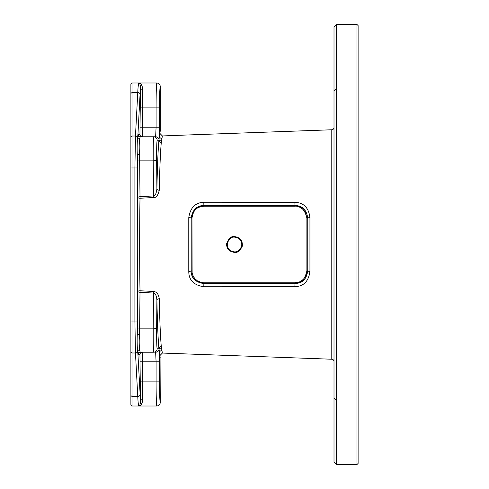 <?xml version="1.0" encoding="UTF-8"?>
<svg xmlns="http://www.w3.org/2000/svg" width="489" height="489" viewBox="0 0 489 489"><rect width="100%" height="100%" fill="white"/><g stroke="black" fill="none" stroke-linecap="round" stroke-linejoin="round"><path stroke-width="0.73" d="M336.298 352.734L336.31 98.815L336.298 464.55L356.964 464.55L358.113 463.401L358.113 25.599L356.964 24.45L356.964 464.55M336.298 136.266L336.298 119.713M336.298 464.55L334.005 462.252L334.005 26.748L336.298 24.45L356.964 24.45M336.298 24.45L336.298 89.194L334.005 90.813M336.31 98.815L336.298 89.194M160.05 355.411L162.372 353.058L161.303 346.628C160.429 337.355 159.756 321.414 159.28 298.81C158.638 294.256 156.743 291.805 153.601 291.456L140.019 290.766A2.298 0.984 -0.9 0 0 137.647 291.744L137.287 334.739C137.042 339.604 137.128 345.301 137.55 351.829L138.032 354.525L139.952 354.525L140.471 400.467C140.465 403.804 139.915 405.65 138.827 405.998L156.81 405.998C158.907 405.797 160.056 404.647 160.258 402.551L160.05 355.448L162.372 353.058L331.786 359.232A2.298 2.298 0 0 1 334.005 361.524L334.005 127.476A2.298 2.298 0 0 1 331.786 129.768L169.53 135.636M334.005 116.718L334.005 94.909M334.005 394.091L334.005 372.282M171.474 353.614L170.863 353.547M169.891 353.419L169.53 353.364M170.673 135.477L169.897 135.581M234.5 237.116C239.763 237.85 242.171 240.839 241.725 246.071C239.616 250.478 237.208 252.41 234.5 251.884C229.561 251.175 227.11 248.491 227.147 243.84C228.907 238.858 231.364 236.615 234.5 237.116M234.524 236.597C240.178 237.379 242.77 240.576 242.299 246.181C240.038 250.894 237.446 252.966 234.524 252.403C229.213 251.652 226.572 248.785 226.603 243.797C228.497 238.461 231.138 236.059 234.524 236.597L234.506 237.128C245.674 238.015 242.691 252.416 234.506 251.872C224.909 252.556 225.252 236.309 234.506 237.128M130.887 93.442L132.036 92.482L132.036 83.002L130.887 84.151L130.887 404.849L132.036 405.998L138.827 405.998C138.35 405.039 138.002 401.879 137.77 396.518L135.465 352.985L134.897 321.041L134.897 167.959L135.465 136.015L137.77 92.482C138.002 87.134 138.35 83.974 138.827 83.002L138.161 86.577M140.062 94.401L140.471 88.533L139.952 134.475L137.929 134.683L140.062 94.401A2.298 1.913 3 0 0 137.77 92.482L132.036 92.482L132.036 405.998M138.839 405.998L138.827 405.998C141.254 405.528 142.568 403.144 142.77 398.853L142.501 381.891L142.77 398.853A2.298 1.614 178 0 0 140.471 400.467L137.929 354.317A2.298 2.274 166.1 0 1 140.221 352.043L153.717 352.227C153.32 350.21 153.143 342.184 153.191 328.143L153.515 293.045L139.94 292.343L137.647 291.744C137.171 270.869 137.171 218.18 137.647 197.256L139.94 196.657L153.515 195.955C155.037 196.285 156.162 193.986 156.902 189.047C157.379 165.967 158.057 149.689 158.925 140.215L159.408 136.125L159.536 107.109C159.579 94.518 159.817 87.629 160.258 86.449C160.056 84.352 158.907 83.203 156.81 83.002L156.59 84.181M139.279 83.185L138.827 83.002C141.199 83.399 142.513 85.783 142.77 90.147L142.244 136.773L140.221 136.957A2.298 2.274 -166.1 0 1 137.929 134.683L137.55 137.171C137.128 143.632 137.042 149.328 137.287 154.261L137.647 197.256A2.298 0.984 0.9 0 0 140.019 198.234L153.601 197.544C156.125 197.904 158.02 195.459 159.28 190.19C159.756 167.586 160.429 151.645 161.303 142.372L162.372 135.942L169.157 135.697M130.887 352.031L132.036 352.985L135.465 352.985A2.298 1.913 -3 0 0 137.55 351.829A2.298 2.078 166.6 0 1 139.64 350.503L140.221 352.043M130.887 136.969L132.036 136.015L135.465 136.015A2.298 1.913 3 0 1 137.55 137.171A2.298 2.078 -166.6 0 0 139.64 138.497C139.078 144.237 139.053 149.548 139.579 154.438L140.019 198.234C139.548 218.73 139.548 270.319 140.019 290.766L139.579 334.562C139.059 339.39 139.078 344.702 139.64 350.503M140.221 136.957L139.64 138.497M132.036 83.002L138.827 83.002C139.891 83.295 140.441 85.141 140.471 88.533A2.298 1.614 -178 0 0 142.77 90.147A2.298 1.614 2 0 1 140.484 88.643M140.202 107.109L156.089 107.109C156.132 92.47 156.376 84.432 156.81 83.002L138.827 83.002M142.501 107.109L142.501 105.758M161.303 346.628A2.298 2.152 -5.4 0 0 158.925 348.785C158.057 339.311 157.379 323.033 156.902 299.953C156.535 295.686 155.404 293.382 153.515 293.045L153.601 291.456M160.05 355.448L158.925 348.785L157.158 348.785C156.761 347.129 156.584 340.54 156.633 329.036L156.902 299.953A2.298 1.143 -1.2 0 1 159.28 298.803M160.258 402.551C159.817 401.371 159.579 394.482 159.536 381.891L159.408 352.875A2.298 2.237 -8.8 0 1 161.786 350.637M161.786 138.363A2.298 2.237 8.8 0 1 159.408 136.125L160.172 131.345M160.258 86.449L160.258 130.954M309.934 271.371C307.936 286.64 297.728 286.334 294.898 286.725L203.815 286.75C193.754 285.166 188.742 280.05 188.778 271.389A2.298 0.562 0.1 0 0 191.15 270.888L191.15 218.118C192.452 209.946 196.7 205.71 203.889 205.417L294.971 205.417C297.605 205.686 306.157 205.802 307.722 218.118L307.722 270.882C305.961 283.589 297.349 283.241 294.971 283.583L203.889 283.583C195.404 282.294 191.156 278.064 191.15 270.882L191.969 270.906C191.761 273.718 193.62 281.939 203.889 282.807L294.971 282.807C296.652 281.786 303.62 285.081 306.89 270.906L306.89 218.094L307.722 218.118A2.298 0.544 -179.9 0 1 309.934 217.629L309.934 271.371A2.298 0.544 179.9 0 1 307.722 270.888L306.89 270.906L306.89 218.106C304.836 209.604 300.863 205.631 294.971 206.193L294.898 202.275C298.033 202.58 308.162 202.831 309.934 217.629M188.778 271.389L188.778 217.611C190.276 207.752 195.282 202.635 203.815 202.25L294.898 202.275M188.778 217.611A2.298 0.562 -0.1 0 1 191.15 218.112L191.969 218.094L192.128 272.838L193.253 276.267L194.891 278.699L197.428 280.9L201.926 282.642L203.889 282.801L203.815 286.75M306.89 218.106L305.576 212.672L303.938 210.264C300.49 207.189 297.501 205.832 294.971 206.193L203.889 206.193C197.263 205.936 193.289 209.903 191.969 218.094L191.969 270.894M203.889 282.807L294.971 282.807L294.898 286.725M294.971 206.193L203.889 206.199L203.815 202.25M160.05 133.589L162.372 135.942L160.05 133.552M160.166 131.4L160.111 132.189M161.254 140.905A2.298 2.188 -9.1 0 1 158.962 139.316A3.441 3.441 90 0 0 155.636 136.773L156.089 127.201L156.089 107.109L159.536 107.109M161.303 142.372A2.298 2.152 5.4 0 1 158.925 140.215L157.158 140.215C156.761 141.871 156.584 148.454 156.633 159.964L156.902 189.047A2.298 1.143 1.2 0 0 159.28 190.19M153.601 197.544L153.191 160.857C153.143 146.816 153.32 138.79 153.717 136.773L155.636 136.773M153.717 136.773L140.331 136.773L153.717 136.773A3.441 3.441 90 0 1 157.158 140.215M138.032 354.525A2.298 2.292 90 0 1 140.331 352.227L153.717 352.227A3.441 3.441 -90 0 0 157.158 348.785M139.952 354.525A2.298 2.292 90 0 1 142.244 352.227L142.501 361.799L156.089 361.799L155.636 352.227A3.441 3.441 -90 0 0 158.962 349.684A2.298 2.188 9.1 0 1 161.254 348.095M160.117 356.946L160.166 357.612M140.245 403.718L140.465 402.105M156.095 385.014L156.113 387.863M156.81 405.998C156.376 404.568 156.132 396.53 156.089 381.891L156.089 361.799L159.53 361.799M140.471 88.527L140.465 86.895M140.245 85.282L139.878 84.077M139.768 83.845L139.341 83.24M336.298 399.806L334.005 398.187M331.786 359.232L331.786 129.768M234.524 252.403L234.506 251.872M130.887 395.558L132.036 396.518L137.77 396.518A2.298 1.913 -3 0 0 140.062 394.599M130.887 321.041L137.195 321.041L137.287 154.261L139.579 154.438M130.887 167.959L137.195 167.959M132.036 396.518L137.77 396.518M140.202 381.891L159.536 381.891M139.579 334.562L137.287 334.739L137.195 321.041M140.202 127.201L159.536 127.201M137.311 161.456A2.298 0.593 179.5 0 1 139.603 160.857L153.191 160.857A3.441 0.892 -0.5 0 0 156.633 159.964M138.032 134.475A2.298 2.292 -90 0 0 140.319 136.773M139.952 134.475A2.298 2.292 -90 0 0 142.244 136.773M137.311 327.544A2.298 0.593 -179.5 0 0 139.603 328.143L153.191 328.143A3.441 0.892 0.5 0 1 156.633 329.036M140.331 352.227L153.717 352.227M140.202 361.799L142.501 361.799L142.501 381.891M203.889 206.199L199.023 207.232C196.994 207.605 191.621 212.599 191.969 218.106M294.971 282.807C296.762 283.797 307.006 279.965 306.89 270.894"/></g></svg>
